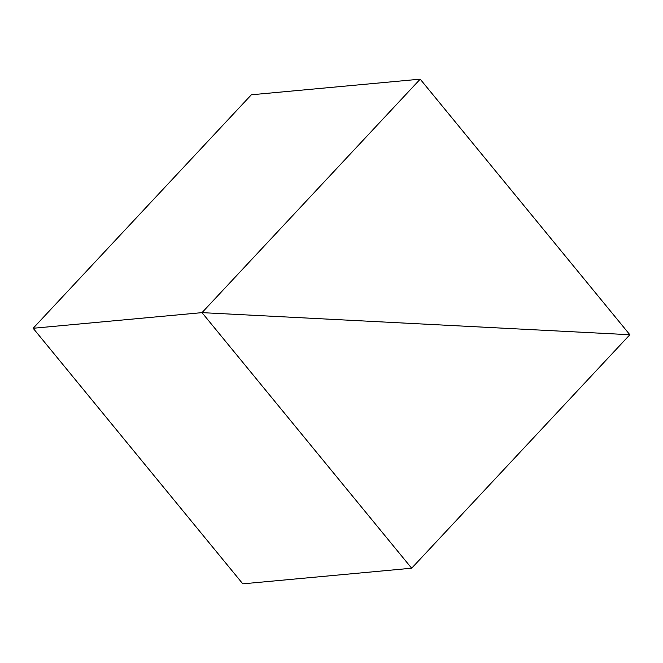 <?xml version="1.0" encoding="UTF-8"?>
<svg xmlns="http://www.w3.org/2000/svg" width="663" height="663" viewBox="0 0 663 663"><rect width="100%" height="100%" fill="white"/><g stroke="black" fill="none" stroke-linecap="round" stroke-linejoin="round"><path stroke-width="0.99" d="M420.201 79.162L251.343 94.784L33.15 328.268L242.799 583.838L411.657 568.216L629.85 334.732L420.201 79.162L202.008 312.638L33.15 328.268L202.008 312.638L629.85 334.732L202.008 312.638L411.657 568.216"/></g></svg>
